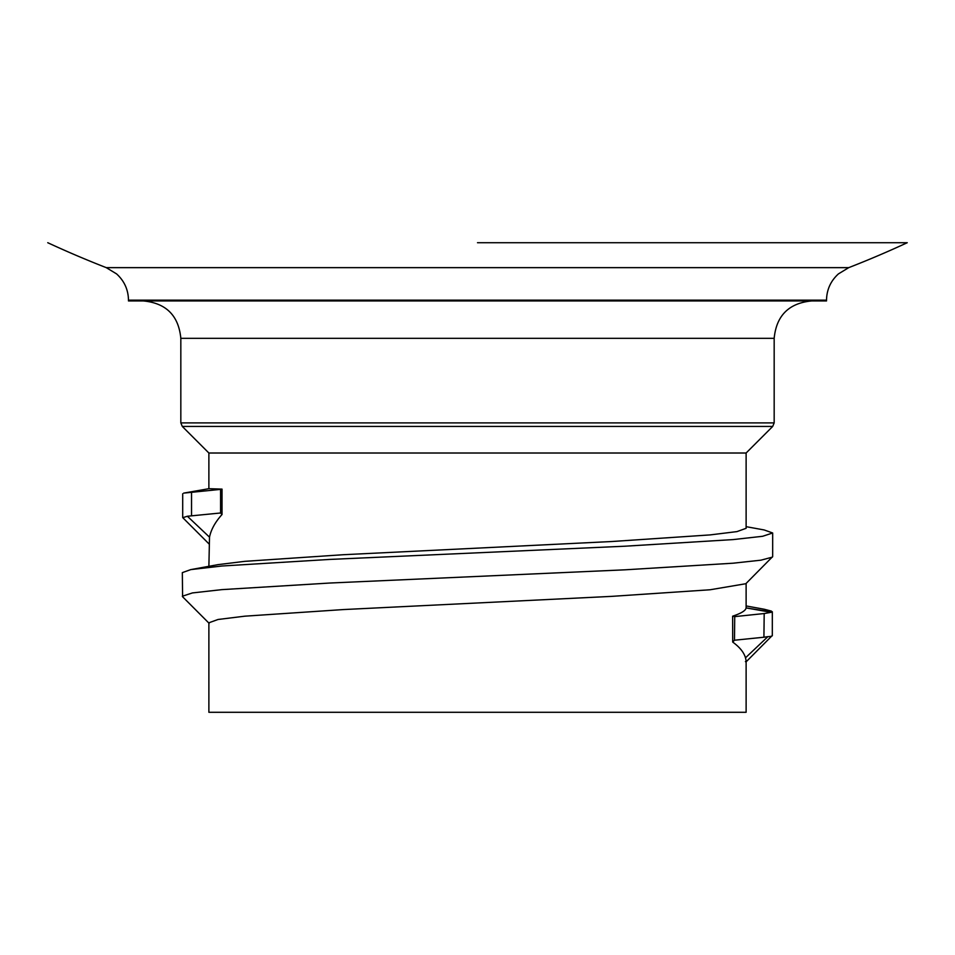 <?xml version="1.0" encoding="UTF-8"?>
<svg xmlns="http://www.w3.org/2000/svg" width="955" height="955" viewBox="0 0 955 955"><rect width="100%" height="100%" fill="white"/><g stroke="black" fill="none" stroke-linecap="round" stroke-linejoin="round"><path stroke-width="1.43" d="M477.5 242.713L907.25 242.713L477.5 242.713M907.25 242.713A1022.137 1022.137 0 0 1 848.744 267.639L106.256 267.639L116.582 273.906C124.317 280.949 128.28 289.699 128.483 300.156L128.483 300.944L826.517 300.944L826.517 300.156L128.483 300.156M746.118 661.54L746.118 712.287L208.882 712.287L208.882 622.791L218.026 619.485L244.862 616.178L343.191 609.577L611.809 596.362L710.138 589.76L745.831 583.72L772.667 556.598L772.667 532.986L764.179 529.953L746.118 526.671M745.425 661.529C746.392 662.806 746.416 661.564 745.485 657.828L767.892 636.651C771.354 636.508 772.798 636.03 772.213 635.206M767.892 636.651L763.916 637.224L764.191 613.54L771.163 612.31L746.094 607.917C745.724 610.579 741.223 613.337 732.628 616.19L732.7 642.058C739.671 647.132 743.933 652.396 745.485 657.828M746.094 607.917L772.022 612.012L771.354 611.081L764.179 609.23L746.118 605.948M209.169 623.364L182.596 596.756L182.333 572.618L190.821 569.598L218.134 564.62L244.862 561.337L343.191 554.724L611.809 541.521L710.138 534.907L736.974 531.601L746.118 528.306L746.118 453.016L208.882 453.016L208.882 488.685L183.897 493.09L220.581 489.378L220.581 512.99L222.026 514.518L222.026 489.115L208.906 488.685L183.694 493.114M182.823 517.682L187.371 516.249L209.515 537.164C211.043 529.619 215.209 522.075 222.026 514.518M209.515 537.164L208.882 566.303M222.026 489.115L220.581 489.378M187.371 516.249L220.581 512.99M182.333 596.242L192.385 592.936L221.87 589.629L329.917 583.028L625.083 569.813L733.13 563.199L760.908 560.179L772.404 557.123M746.094 661.863L772.309 635.481M763.916 637.224L734.479 640.22L734.729 616.62L732.628 616.19M732.7 642.058L734.479 640.22M764.191 613.54L734.729 616.62M771.163 612.31L772.022 612.012L771.354 611.081M190.821 569.598L221.87 566.017L329.917 559.415L625.083 546.2L733.13 539.587L762.615 536.292L772.667 532.986M191.537 492.112L191.537 515.724M180.829 338.333L180.829 422.898L774.171 422.898L774.171 338.333L180.829 338.333C178.621 315.627 166.158 303.153 143.441 300.944M746.118 453.016L772.702 426.431L182.298 426.431L180.829 422.898M746.118 583.433L746.118 607.667M772.702 426.431L774.171 422.898M47.75 242.713A1022.137 1022.137 0 0 0 106.256 267.639M848.744 267.639L838.418 273.906C830.683 280.949 826.72 289.699 826.517 300.156M774.171 338.333C776.379 315.627 788.842 303.153 811.559 300.944M209.241 544.147L182.715 517.61M208.882 453.016L182.298 426.431M182.703 493.771L182.703 517.538M772.32 611.773L772.309 635.564"/></g></svg>
